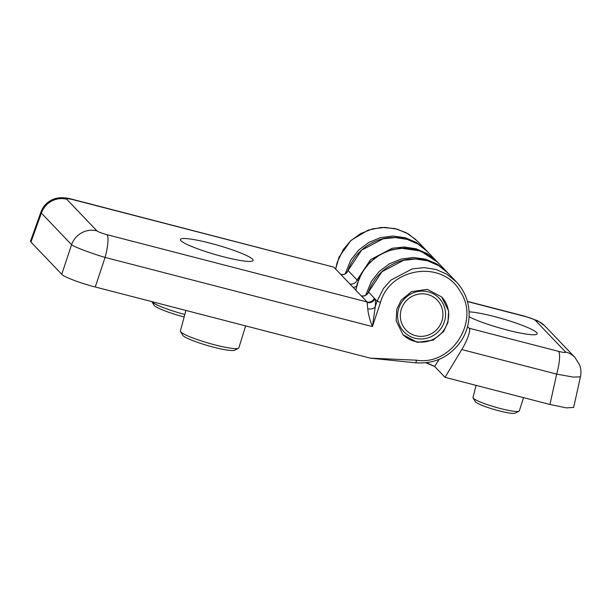 <?xml version="1.0" encoding="UTF-8"?>
<svg xmlns="http://www.w3.org/2000/svg" width="611" height="611" viewBox="0 0 611 611"><rect width="100%" height="100%" fill="white"/><g stroke="black" fill="none" stroke-linecap="round" stroke-linejoin="round"><path stroke-width="0.92" d="M469.088 316.765A37.851 4.819 16.1 0 0 507.267 330.07A37.851 4.819 16.1 0 0 536.71 334.309A37.851 4.819 16.1 0 0 494.352 316.544A37.851 4.819 16.1 0 0 469.095 311.854M345.207 273.781L350.821 260.011L358.649 250.082L368.739 242.452L380.393 237.656L392.797 236.029L405.093 237.671L416.435 242.483L426.035 250.12L417.725 241.414L408.431 233.99L397.058 229.11L384.892 227.391L372.557 228.865L360.597 233.593L350.546 240.933L343.099 249.792L337.157 262.509L335.676 269.115M426.562 362.72L434.704 366.44L425.92 362.797L434.658 366.485L445.022 377.338L461.756 349.553C467.331 340.694 471.234 329.268 469.065 328.206L558.584 351.371C563.625 352.6 565.954 352.799 565.565 351.967L535.351 320.34C533.884 319.232 530.539 317.964 525.3 316.529L467.453 301.559M445.022 377.338L549.946 404.482L556.682 374.115A21.034 4.453 -75.5 0 0 558.584 351.371M467.4 301.36L524.788 316.208L537.787 320.813L544.775 325.854L574.989 357.481L579.64 364.927C581.053 368.83 581.313 372.809 580.442 376.85L573.66 407.415L566.443 407.888L549.946 404.482M467.537 326.61L469.065 328.206M580.442 376.85L573.286 377.086L556.682 374.115L461.756 349.553M524.788 316.208A21.034 4.453 104.5 0 1 525.3 316.529M544.775 325.854A21.034 20.377 136.3 0 0 535.351 320.34M574.989 357.481A21.034 20.377 136.3 0 0 565.565 351.967M434.658 366.485L439.065 359.39M518.999 411.211L515.165 413.143A20.942 2.665 -163.9 0 1 511.124 413.242A20.942 2.665 -163.9 0 1 489.671 408.102A20.942 2.665 -163.9 0 1 475.297 401.641L473.082 397.952A24.119 3.07 16.1 0 0 489.64 405.399A24.119 3.07 16.1 0 0 514.347 411.318A24.119 3.07 16.1 0 0 518.999 411.211A24.119 3.07 16.1 0 0 519.327 410.882L523.558 397.654M476.099 385.381L472.975 397.501A24.119 3.07 16.1 0 0 473.082 397.952M184.155 316.964A27.281 3.467 -163.9 0 1 161.968 309.716A27.281 3.467 -163.9 0 1 153.987 305.195L151.902 301.643A30.405 3.865 16.1 0 0 160.716 306.562A30.405 3.865 16.1 0 0 184.82 314.474M238.427 348.278L234.639 350.233A27.281 3.467 -163.9 0 1 213.758 347.239A27.281 3.467 -163.9 0 1 186.454 337.845A27.281 3.467 -163.9 0 1 182.697 335.24L180.528 331.567A30.405 3.865 16.1 0 0 184.721 334.469A30.405 3.865 16.1 0 0 215.148 344.948A30.405 3.865 16.1 0 0 238.427 348.278A30.405 3.865 16.1 0 0 238.832 347.873L245.653 325.907M185.897 310.441L180.405 331.009A30.405 3.865 16.1 0 0 180.528 331.567M402.718 305.859A21.629 20.957 136.3 0 0 411.783 334.263A21.629 20.957 136.3 0 0 440.531 324.319A21.629 20.957 136.3 0 0 431.465 295.907A21.629 20.957 136.3 0 0 402.718 305.859M441.646 296.908A27.037 26.204 -43.7 0 1 447.619 322.134A27.037 26.204 -43.7 0 1 428.349 341.152A27.037 26.204 -43.7 0 1 402.756 334.477M398.548 309.074A24.333 23.585 136.3 0 0 403.978 331.842A24.333 23.585 136.3 0 0 427.081 338.15A24.333 23.585 136.3 0 0 444.594 320.996A24.333 23.585 136.3 0 0 439.172 298.221A24.333 23.585 136.3 0 0 416.06 291.921A24.333 23.585 136.3 0 0 398.548 309.074M396.783 309.25L396.134 320.806L403.023 334.767L417.344 342.351L433.191 340.113L443.533 331.574L447.955 322.493L448.604 310.93L441.715 296.977L427.395 289.385L411.547 291.63L401.206 300.169L396.783 309.25M223.214 256.727A37.851 4.819 16.1 0 0 252.656 260.966A37.851 4.819 16.1 0 0 210.299 243.201A37.851 4.819 16.1 0 0 180.512 240.146A37.851 4.819 16.1 0 0 223.214 256.727M361.231 295.884C364.591 296.45 367.012 295.121 368.494 291.898C373.489 278.364 382.616 268.649 395.875 262.753C411.715 255.574 433.741 258.216 447.97 273.079L438.645 265.609L427.654 260.813L415.717 259.003L403.611 260.301L382.051 271.674L368.54 291.989L374.787 298.733L377.109 301.162L383.487 288.491L390.857 280.144L412.219 268.893L424.118 267.641L436.101 269.497L446.931 274.27L456.295 281.793C464.834 291.004 469.118 301.979 469.149 314.718C469.004 323.929 466.476 332.468 461.565 340.335C450.238 356.702 434.91 364.194 415.579 362.797L370.274 358.153L95.255 286.987C81.423 283.588 63.017 276.615 61.749 274.286L71.579 244.713A21.034 20.377 -43.7 0 1 96.935 230.866C98.402 231.974 101.754 233.242 106.986 234.677L367.081 301.979L333.774 267.129L73.702 199.835C68.661 198.606 66.332 198.407 66.721 199.239L96.935 230.866M415.579 362.797L370.274 358.153L416.473 360.2C451.644 366.042 480.559 320.897 460.144 291.34C442.845 259.744 390.2 267.152 380.462 302.43L372.427 326.595C369.815 320.172 368.265 314.207 367.753 308.7L367.081 301.979A6.011 5.82 -43.7 0 0 374.314 298.038M456.295 281.793L458.494 284.275M367.44 302.529A6.011 5.705 -25.1 0 0 374.787 298.733C375.467 300.245 375.635 302.896 375.269 306.684L372.427 326.595L105.084 257.414C91.436 253.458 73.037 246.477 71.579 244.713L41.372 213.086L30.978 242.078L61.749 274.286M30.978 242.078L30.55 241.07L41.029 211.834M66.721 199.239A21.034 20.377 -43.7 0 0 41.372 213.086L41.013 211.88C42.465 207.908 44.878 204.639 48.254 202.073L50.843 200.408C53.417 198.926 56.579 198.04 60.321 197.758C64.186 197.605 68.478 198.185 73.183 199.514L73.183 199.514A21.034 4.453 104.5 0 1 73.702 199.835M95.255 286.987L105.084 257.414A21.034 4.453 -75.5 0 0 106.986 234.677M73.183 199.514L333.774 267.129M380.462 302.43L377.109 301.162L375.269 306.684A6.011 4.094 5.6 0 1 367.753 308.7M365.714 295.25L371.328 281.472L379.156 271.544L389.245 263.914L400.892 259.125L413.296 257.491L425.6 259.133L436.941 263.944L446.534 271.582L437.522 262.142L427.921 254.504L416.58 249.693L404.276 248.051L391.872 249.678L380.218 254.474L370.136 262.104L362.308 272.032L357.282 283.573L355.854 290.248M427.463 251.617L418.145 244.148L407.155 239.352L395.21 237.542L383.105 238.84L361.544 250.212L348.033 270.528L357.061 279.975L370.564 259.652L392.132 248.28L404.23 246.989L416.175 248.792L427.165 253.596L436.491 261.065L427.471 251.625C413.242 236.755 391.216 234.105 375.375 241.292C362.117 247.188 352.99 256.903 347.995 270.436L348.033 270.528A6.011 5.82 -43.7 0 1 340.801 274.469L340.785 274.461A3.002 0.634 104.5 0 0 340.755 274.431M361.254 295.9A3.002 0.634 104.5 0 1 361.3 295.93L361.284 295.93A6.011 5.82 -43.7 0 0 368.54 291.989L368.494 291.898M415.495 362.751C415.854 362.881 416.183 362.025 416.473 360.2M356.534 286.192A9.012 8.737 -43.7 0 1 353.204 287.468M349.859 283.97A3.002 0.634 104.5 0 0 349.82 283.916A6.011 5.82 136.3 0 0 357.061 279.975L358.168 280.586M335.63 269.069L339.097 257.01L350.951 240.429L368.173 230.103L381.379 227.429L394.691 228.483L406.032 232.631L415.831 239.55M426.745 250.877L426.035 250.12M355.808 290.194L359.184 277.982L365.974 266.572L375.582 257.368L387.458 250.999L400.549 248.135L420.696 251.014L437.522 262.142M447.244 272.338L446.542 271.582M447.978 273.086L456.272 281.77M437.002 261.607L436.491 261.057M340.724 274.423C344.085 274.988 346.506 273.659 347.995 270.436"/></g></svg>
